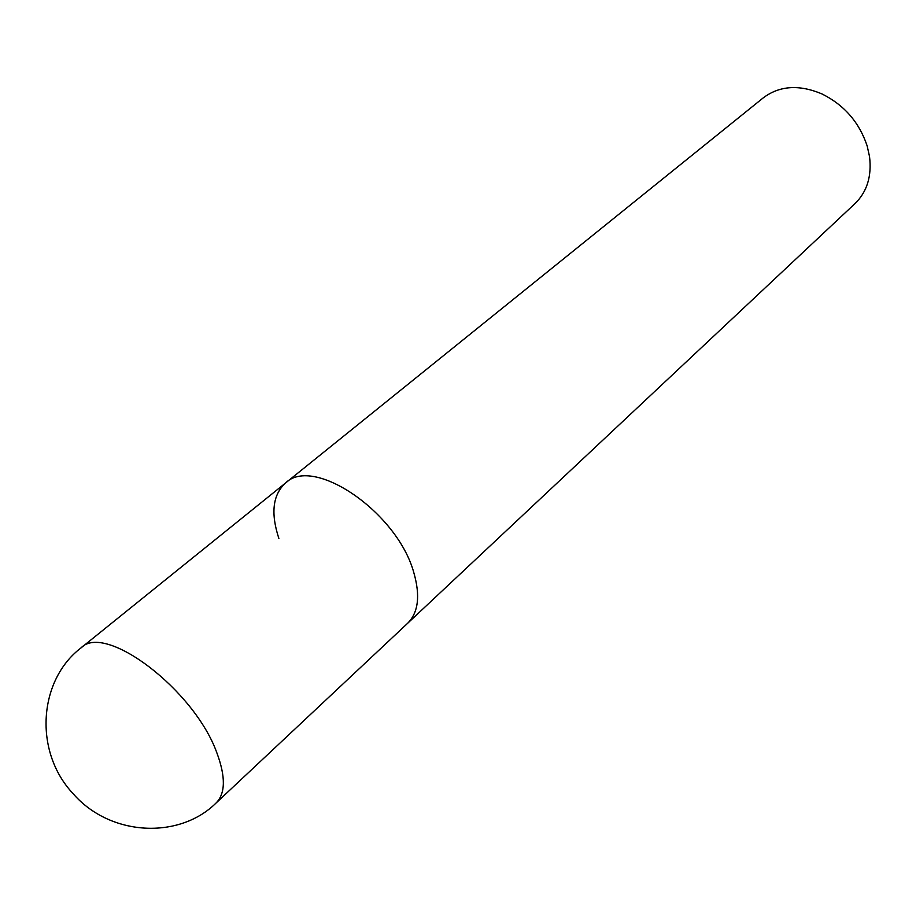 <?xml version="1.0" encoding="UTF-8"?>
<svg xmlns="http://www.w3.org/2000/svg" width="916" height="916" viewBox="0 0 916 916"><rect width="100%" height="100%" fill="white"/><g stroke="black" fill="none" stroke-linecap="round" stroke-linejoin="round"><path stroke-width="1.37" d="M216.061 803.023C225.508 793.531 225.771 776.791 216.852 752.803C194.295 689.771 105.031 622.376 81.066 647.864C38.667 679.97 33.274 751.36 73.108 793.68C110.229 836.48 179.284 839.571 216.061 803.023L407.597 623.327C418.337 612.655 420.433 595.824 413.872 572.832C397.578 512.445 313.432 455.115 285.517 483.018L763.257 97.852C779.55 85.635 799.107 84.318 821.904 93.901C844.186 104.974 859.265 122.309 867.154 145.907L869.536 156.602C871.883 176.135 867.086 191.753 855.132 203.455L407.597 623.327C418.337 612.655 420.433 595.824 413.872 572.832C397.578 512.445 313.432 455.115 285.517 483.018C272.762 494.674 270.541 513.155 278.876 538.448M285.517 483.018L81.066 647.864"/></g></svg>
